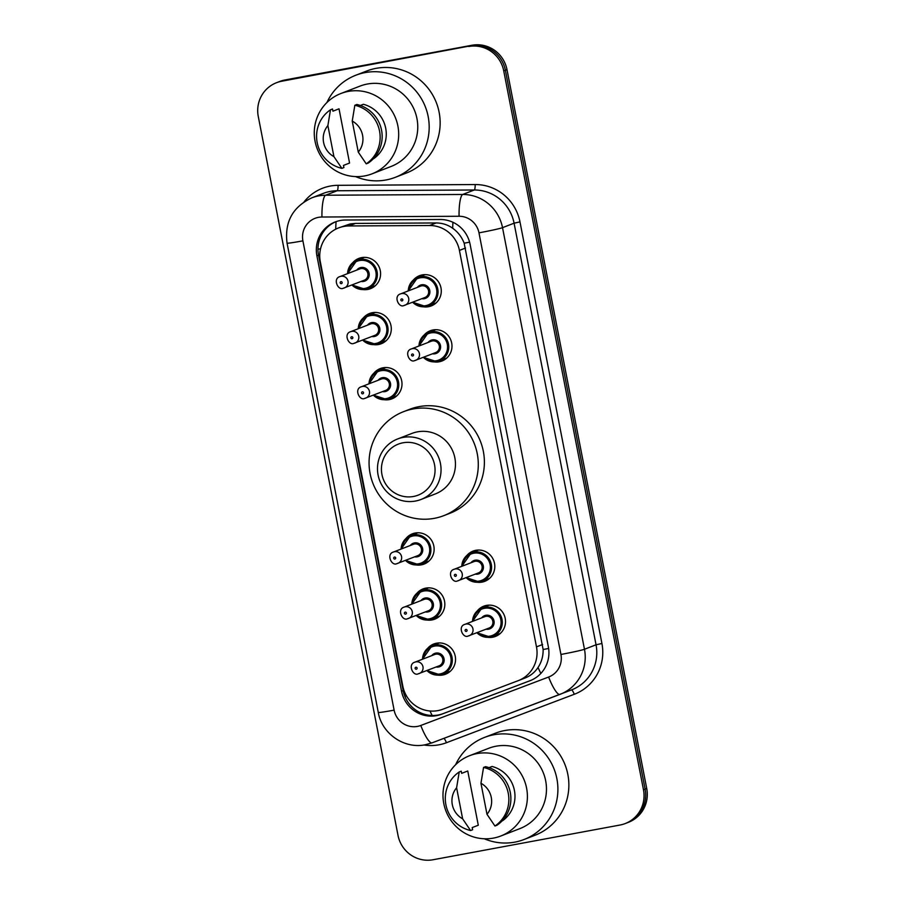 <?xml version="1.0" encoding="UTF-8"?>
<svg xmlns="http://www.w3.org/2000/svg" width="905" height="905" viewBox="0 0 905 905"><rect width="100%" height="100%" fill="white"/><g stroke="black" fill="none" stroke-linecap="round" stroke-linejoin="round"><path stroke-width="1.36" d="M423.925 335.291A16.222 15.838 68.8 0 1 451.335 341.558A16.222 15.838 68.8 0 1 434.23 361.91M466.754 555.613A16.222 15.838 68.8 0 1 494.164 561.892A16.222 15.838 68.8 0 1 477.059 582.232M477.455 610.705A16.222 15.838 68.8 0 1 504.866 616.972A16.222 15.838 68.8 0 1 487.761 637.324M413.223 280.211A16.222 15.838 68.8 0 1 440.633 286.478A16.222 15.838 68.8 0 1 423.529 306.829M416.775 593.431A16.222 15.838 68.8 0 1 444.185 599.698A16.222 15.838 68.8 0 1 427.081 620.049M427.488 648.512A16.222 15.838 68.8 0 1 454.898 654.79A16.222 15.838 68.8 0 1 437.794 675.13M373.946 373.109A16.222 15.838 68.8 0 1 401.356 379.376A16.222 15.838 68.8 0 1 384.252 399.727M406.074 538.351A16.222 15.838 68.8 0 1 433.484 544.618A16.222 15.838 68.8 0 1 416.379 564.969M363.244 318.017A16.222 15.838 68.8 0 1 390.655 324.295A16.222 15.838 68.8 0 1 373.55 344.635M352.531 262.936A16.222 15.838 68.8 0 1 379.942 269.204A16.222 15.838 68.8 0 1 362.837 289.555M518.237 680.662L524.651 678.173C530.307 675.978 534.776 672.415 538.045 667.471C541.541 662.143 543.238 656.159 543.136 649.507L464.163 243.196C461.765 236.986 457.93 231.997 452.67 228.252C447.76 224.745 442.262 222.992 436.165 222.958L355.507 223.411L350.303 223.908L338.56 227.913A30.408 29.695 -111.2 0 0 320.313 261.703L402.838 686.228A30.408 29.695 -111.2 0 0 442.839 709.226L518.045 680.73A30.408 29.695 -111.2 0 0 518.237 680.662A30.408 29.695 -111.2 0 0 536.484 646.871L459.423 250.402A30.408 29.695 -111.2 0 0 429.558 225.515L348.911 225.956A30.408 29.695 -111.2 0 0 343.742 226.454A30.408 29.695 -111.2 0 0 338.56 227.913M340.325 220.503A30.408 29.695 -111.2 0 0 335.144 221.974A30.408 29.695 -111.2 0 0 316.897 255.764L401.548 691.239A30.408 29.695 -111.2 0 0 441.561 714.249L529.923 680.764A30.408 29.695 -111.2 0 0 530.115 680.684A30.408 29.695 -111.2 0 0 548.362 646.905L470.114 244.384A30.408 29.695 -111.2 0 0 440.26 219.496L345.484 220.017A30.408 29.695 -111.2 0 0 340.325 220.503M530.715 680.447L443.179 713.615A30.408 29.695 68.8 0 1 403.178 690.617L318.526 255.131A30.408 29.695 68.8 0 1 335.959 221.668M468.733 46.506A30.408 29.695 68.8 0 1 503.746 70.907L643.478 789.76A30.408 29.695 68.8 0 1 625.231 823.55A30.408 29.695 68.8 0 1 620.061 825.021L433.02 859.75A30.408 29.695 68.8 0 1 398.008 835.349L258.276 116.496A30.408 29.695 68.8 0 1 276.511 82.706A30.408 29.695 68.8 0 1 281.693 81.235L470.351 45.884A30.408 29.695 68.8 0 1 505.375 70.285L645.107 789.137A30.408 29.695 68.8 0 1 626.86 822.917A30.408 29.695 68.8 0 0 645.107 789.137L505.375 70.285A30.408 29.695 68.8 0 0 470.351 45.884L283.322 80.613L471.98 45.25A30.408 29.695 68.8 0 1 506.992 69.651L646.724 788.504A30.408 29.695 68.8 0 1 628.489 822.294L625.231 823.55M471.98 45.25L284.939 79.979A30.408 29.695 68.8 0 0 279.769 81.45L278.14 82.084A30.408 29.695 68.8 0 1 283.322 80.613A30.408 29.695 68.8 0 0 278.14 82.084L276.511 82.706M326.897 102.548A54.741 53.463 68.8 0 1 355.801 75.239A54.741 53.463 68.8 0 1 365.122 72.592A54.741 53.463 68.8 0 1 427.002 111.688A54.741 53.463 68.8 0 1 395.315 177.323A54.741 53.463 68.8 0 1 385.994 179.971A54.741 53.463 68.8 0 1 355.563 176.588M355.801 75.239L366.763 70.997A54.741 53.463 68.8 0 1 376.084 68.35A54.741 53.463 68.8 0 1 437.963 107.446A54.741 53.463 68.8 0 1 406.277 173.081L395.315 177.323M364.692 175.921A43.078 42.071 68.8 0 1 315.992 145.151A43.078 42.071 68.8 0 1 340.925 93.498A43.078 42.071 68.8 0 1 348.267 91.416A43.078 42.071 68.8 0 1 396.967 122.186A43.078 42.071 68.8 0 1 372.034 173.839A43.078 42.071 68.8 0 1 364.692 175.921M340.925 93.498L360.009 86.111A43.078 42.071 68.8 0 1 367.34 84.029A43.078 42.071 68.8 0 1 416.04 114.799A43.078 42.071 68.8 0 1 391.107 166.452L372.034 173.839M373.358 158.737L373.923 158.522A30.408 29.695 68.8 0 0 385.7 128.239A30.408 29.695 68.8 0 0 363.38 104.29L360.326 105.478M352.237 121.066A20.272 19.797 68.8 0 1 358.278 152.119L352.237 121.066L354.839 105.263A32.433 31.675 68.8 0 1 379.534 131.021A32.433 31.675 68.8 0 1 366.231 163.839L368.256 163.047A32.433 31.675 68.8 0 0 381.559 130.241A32.433 31.675 68.8 0 0 356.875 104.471L354.839 105.263M358.278 152.119L366.231 163.839M332.938 111.168L339.024 108.815L349.568 163.047L343.481 165.4L343.9 167.572L341.875 168.364A32.433 31.675 68.8 0 1 317.18 142.594A32.433 31.675 68.8 0 1 330.483 109.788L332.52 108.996L332.938 111.168M333.922 156.633A20.272 19.797 68.8 0 1 327.882 125.591L333.922 156.633L341.875 168.364M327.882 125.591L330.483 109.788M413.472 496.472A27.365 26.731 68.8 0 1 381.944 474.514A27.365 26.731 68.8 0 1 403.03 442.783A27.365 26.731 68.8 0 1 434.547 464.751A27.365 26.731 68.8 0 1 413.472 496.472M415.452 501.053A32.433 31.675 68.8 0 1 378.776 477.885A32.433 31.675 68.8 0 1 397.555 438.993A32.433 31.675 68.8 0 1 403.076 437.42A32.433 31.675 68.8 0 1 439.751 460.588A32.433 31.675 68.8 0 1 420.972 499.492A32.433 31.675 68.8 0 1 415.452 501.053M420.972 499.492L435.384 493.904A32.433 31.675 -111.2 0 0 454.163 455.011A32.433 31.675 -111.2 0 0 417.488 431.843A32.433 31.675 -111.2 0 0 411.967 433.405L397.555 438.993M434.31 518.339A55.748 54.447 68.8 0 1 371.288 478.519A55.748 54.447 68.8 0 1 403.551 411.673A55.748 54.447 68.8 0 1 413.042 408.97A55.748 54.447 68.8 0 1 476.064 448.79A55.748 54.447 68.8 0 1 443.801 515.646A55.748 54.447 68.8 0 1 434.31 518.339M403.551 411.673L409.637 409.309A55.748 54.447 68.8 0 1 419.139 406.617A55.748 54.447 68.8 0 1 482.161 446.437A55.748 54.447 68.8 0 1 449.887 513.293L443.801 515.646M455.611 764.736A54.741 53.463 68.8 0 1 484.514 737.417A54.741 53.463 68.8 0 1 493.836 734.769A54.741 53.463 68.8 0 1 555.715 773.866A54.741 53.463 68.8 0 1 524.029 839.512A54.741 53.463 68.8 0 1 514.707 842.159A54.741 53.463 68.8 0 1 484.277 838.765M484.514 737.417L495.476 733.174A54.741 53.463 68.8 0 1 504.798 730.527A54.741 53.463 68.8 0 1 566.677 769.623A54.741 53.463 68.8 0 1 534.991 835.27L524.029 839.512M493.406 838.109A43.078 42.071 68.8 0 1 444.706 807.339A43.078 42.071 68.8 0 1 469.638 755.675A43.078 42.071 68.8 0 1 476.98 753.594A43.078 42.071 68.8 0 1 525.681 784.364A43.078 42.071 68.8 0 1 500.748 836.028A43.078 42.071 68.8 0 1 493.406 838.109M469.638 755.675L488.723 748.288A43.078 42.071 68.8 0 1 496.053 746.206A43.078 42.071 68.8 0 1 544.753 776.976A43.078 42.071 68.8 0 1 519.821 828.641L500.748 836.028M502.071 820.926L502.637 820.699A30.408 29.695 68.8 0 0 514.413 790.427A30.408 29.695 68.8 0 0 492.094 766.478L489.039 767.655M480.951 783.255A20.272 19.797 68.8 0 1 486.992 814.296L480.951 783.255L483.553 767.44A32.433 31.675 68.8 0 1 508.248 793.21A32.433 31.675 68.8 0 1 494.945 826.016L496.969 825.236A32.433 31.675 68.8 0 0 510.273 792.418A32.433 31.675 68.8 0 0 485.589 766.659L483.553 767.44M486.992 814.296L494.945 826.016M461.652 773.356L467.749 770.992L478.281 825.224L472.195 827.589L472.614 829.761L470.589 830.541A32.433 31.675 68.8 0 1 445.905 804.783A32.433 31.675 68.8 0 1 459.208 771.965L461.233 771.184L461.652 773.356M462.636 818.821A20.272 19.797 68.8 0 1 456.606 787.769L462.636 818.821L470.589 830.541M456.606 787.769L459.208 771.965M355.507 223.411L348.911 225.956M432.183 715.493A30.408 6.527 -110.8 0 1 429.988 711.002M320.562 248.773A30.408 1.177 169 0 1 317.949 249.226M469.593 242.155A30.408 1.177 169 0 1 464.163 243.196M452.67 228.252A30.408 6.12 -90.3 0 1 452.941 222.279M548.622 648.455A30.408 1.177 169 0 1 543.136 649.507M335.71 229.203A30.408 6.12 -90.3 0 1 336.094 221.623M540.851 673.444A30.408 6.527 -110.8 0 1 538.045 667.471M406.481 695.922A30.408 1.177 169 0 1 404.818 696.217M436.165 222.958L429.558 225.515M465.521 248.038L459.423 250.402M542.593 644.507L536.484 646.871M318.526 255.131L316.897 255.764M318.515 217.336A20.272 19.797 -111.2 0 0 302.904 240.843L394.116 710.142A20.272 19.797 -111.2 0 0 420.791 725.471L548.634 677.031A20.272 19.797 -111.2 0 0 560.93 654.462L478.983 232.845A20.272 19.797 -111.2 0 0 459.073 216.261L321.954 217.019A20.272 19.797 -111.2 0 0 318.515 217.336M311.806 197.844A40.544 39.605 68.8 0 1 318.707 195.887A40.544 39.605 68.8 0 1 325.596 195.231L337.158 190.751A40.544 39.605 -111.2 0 0 330.28 191.407A40.544 39.605 -111.2 0 0 323.368 193.365L311.806 197.844C292.688 206.906 284.442 221.997 287.055 243.14A20.272 0.781 -11 0 0 302.904 240.843M321.954 217.019A20.272 4.084 -90.3 0 1 325.596 195.231L462.704 194.473A40.544 39.605 68.8 0 1 502.524 227.664L584.472 649.27A40.544 39.605 68.8 0 1 560.15 694.316A40.544 39.605 68.8 0 1 559.89 694.418A20.272 4.355 -110.8 0 1 559.878 694.418L432.036 742.858A20.272 4.355 -110.8 0 1 420.791 725.471M304.103 201.838A45.612 44.549 68.8 0 1 330.325 186.045A45.612 44.549 68.8 0 1 338.074 185.31L475.182 184.552A45.612 44.549 68.8 0 1 519.979 221.883L601.927 643.489A45.612 44.549 68.8 0 1 574.268 694.282L446.425 742.722A45.612 44.549 68.8 0 1 423.913 744.985M503.746 70.907L506.992 69.651M281.693 81.235L284.939 79.979M643.478 789.76L646.724 788.504M459.073 216.261A20.272 4.084 -90.3 0 1 462.704 194.473L474.277 189.993L337.158 190.751A5.068 1.018 89.7 0 0 338.074 185.31M478.983 232.845A20.272 0.781 -11 0 0 502.524 227.664L514.085 223.184A40.544 39.605 -111.2 0 0 474.277 189.993A5.068 1.018 89.7 0 0 475.182 184.552M560.93 654.462A20.272 0.781 -11 0 0 584.472 649.27L596.044 644.79L514.085 223.184L519.979 221.883M287.055 243.14L378.279 712.439C381.853 733.672 404.252 749.204 425.226 744.77L432.036 742.858L571.711 689.836A40.544 39.605 -111.2 0 0 596.044 644.79L601.927 643.489M574.268 694.282A5.068 1.086 69.2 0 0 571.474 689.927M446.425 742.722A5.068 1.086 69.2 0 0 443.835 738.39M559.878 694.418A20.272 4.355 -110.8 0 1 548.634 677.031M378.279 712.439A20.272 0.781 -11 0 0 394.116 710.142M443.179 713.615L441.561 714.249M403.178 690.617L401.548 691.239M364.353 257.359L356.977 260.221L347.565 273.649A15.204 14.853 68.8 0 1 376.763 270.346A15.204 14.853 68.8 0 1 351.977 284.985M352.792 284.668A14.186 13.858 -111.2 0 0 375.903 271.941A14.186 13.858 -111.2 0 0 348.391 273.321M356.74 270.097A7.093 6.935 68.8 0 1 369.093 273.208A7.093 6.935 68.8 0 1 361.14 281.432M339.975 276.579C332.35 278.616 338.176 291.059 343.289 288.231L364.263 280.222A6.086 5.939 -111.2 0 0 360.903 268.593A6.086 5.939 -111.2 0 0 359.873 268.887L339.975 276.579A6.086 5.939 68.8 0 1 347.893 280.629A6.086 5.939 68.8 0 1 343.334 288.22M341.355 283.638A1.018 0.996 -111.2 0 0 342.135 282.462A1.018 0.996 -111.2 0 0 340.97 281.659A1.018 0.996 -111.2 0 0 340.19 282.824A1.018 0.996 -111.2 0 0 341.355 283.638M375.066 312.44L367.69 315.302L358.267 328.73A15.204 14.853 68.8 0 1 387.464 325.427A15.204 14.853 68.8 0 1 362.679 340.065L376.073 344.398L386.039 340.8M363.493 339.748A14.186 13.858 -111.2 0 0 386.616 327.022A14.186 13.858 -111.2 0 0 359.104 328.402M367.453 325.178A7.093 6.935 68.8 0 1 379.795 328.289A7.093 6.935 68.8 0 1 371.842 336.513M350.688 331.66C343.052 333.707 348.877 346.14 354.002 343.312L374.964 335.303A6.086 5.939 -111.2 0 0 371.616 323.673A6.086 5.939 -111.2 0 0 370.575 323.967L350.688 331.66A6.086 5.939 68.8 0 1 358.595 335.71A6.086 5.939 68.8 0 1 354.036 343.3M352.056 338.719A1.018 0.996 -111.2 0 0 352.837 337.554A1.018 0.996 -111.2 0 0 351.672 336.739A1.018 0.996 -111.2 0 0 350.891 337.916A1.018 0.996 -111.2 0 0 352.056 338.719M369.002 383.799A15.204 14.853 68.8 0 1 398.177 380.507A15.204 14.853 68.8 0 1 373.392 395.146L386.774 399.478L396.752 395.881M374.195 394.829A14.186 13.858 -111.2 0 0 397.318 382.102A14.186 13.858 -111.2 0 0 369.806 383.494M378.154 380.258A7.093 6.935 68.8 0 1 390.496 383.369A7.093 6.935 68.8 0 1 382.555 391.605M361.389 386.752C353.753 388.788 359.59 401.232 364.704 398.392L385.677 390.394A6.086 5.939 -111.2 0 0 382.317 378.754A6.086 5.939 -111.2 0 0 381.288 379.048L361.389 386.752A6.086 5.939 68.8 0 1 369.308 390.802A6.086 5.939 68.8 0 1 364.749 398.381M362.769 393.811A1.018 0.996 -111.2 0 0 363.55 392.634A1.018 0.996 -111.2 0 0 362.373 391.82A1.018 0.996 -111.2 0 0 361.593 392.996A1.018 0.996 -111.2 0 0 362.769 393.811M401.119 549.052A15.204 14.853 68.8 0 1 430.294 545.76A15.204 14.853 68.8 0 1 405.508 560.399L418.902 564.72L428.868 561.134M406.322 560.082A14.186 13.858 -111.2 0 0 429.445 547.355A14.186 13.858 -111.2 0 0 401.933 548.735M410.282 545.5A7.093 6.935 68.8 0 1 422.624 548.622A7.093 6.935 68.8 0 1 414.671 556.847M414.445 543.995A6.086 5.939 -111.2 0 0 413.404 544.29L393.517 551.993A6.086 5.939 68.8 0 1 401.424 556.043A6.086 5.939 68.8 0 1 396.865 563.634L417.793 555.636A6.086 5.939 -111.2 0 0 414.445 543.995M394.885 559.052A1.018 0.996 -111.2 0 0 395.666 557.876A1.018 0.996 -111.2 0 0 394.501 557.061A1.018 0.996 -111.2 0 0 393.72 558.238A1.018 0.996 -111.2 0 0 394.885 559.052M428.597 587.854L421.221 590.716L411.809 604.144A15.204 14.853 68.8 0 1 441.007 600.841A15.204 14.853 68.8 0 1 416.221 615.479M417.024 615.162A14.186 13.858 -111.2 0 0 440.147 602.436A14.186 13.858 -111.2 0 0 412.635 603.816M420.983 600.592A7.093 6.935 68.8 0 1 433.325 603.703A7.093 6.935 68.8 0 1 425.373 611.927M404.218 607.074C396.582 609.11 402.42 621.554 407.533 618.726L428.506 610.717A6.086 5.939 -111.2 0 0 425.146 599.087A6.086 5.939 -111.2 0 0 424.117 599.382L404.218 607.074A6.086 5.939 68.8 0 1 412.126 611.124A6.086 5.939 68.8 0 1 407.578 618.715M405.598 614.133A1.018 0.996 -111.2 0 0 406.379 612.957A1.018 0.996 -111.2 0 0 405.202 612.153A1.018 0.996 -111.2 0 0 404.422 613.318A1.018 0.996 -111.2 0 0 405.598 614.133M439.31 642.935L431.934 645.797L422.511 659.225A15.204 14.853 68.8 0 1 451.708 655.921A15.204 14.853 68.8 0 1 426.922 670.56M427.737 670.243A14.186 13.858 -111.2 0 0 450.86 657.516A14.186 13.858 -111.2 0 0 423.348 658.897M431.696 655.673A7.093 6.935 68.8 0 1 444.038 658.783A7.093 6.935 68.8 0 1 436.086 667.008M414.931 662.155C407.295 664.202 413.121 676.635 418.246 673.806L439.208 665.797A6.086 5.939 -111.2 0 0 435.859 654.168A6.086 5.939 -111.2 0 0 434.819 654.462L414.931 662.155A6.086 5.939 68.8 0 1 422.839 666.216A6.086 5.939 68.8 0 1 418.28 673.795M416.3 669.214A1.018 0.996 -111.2 0 0 417.081 668.048A1.018 0.996 -111.2 0 0 415.915 667.234A1.018 0.996 -111.2 0 0 415.135 668.41A1.018 0.996 -111.2 0 0 416.3 669.214M425.045 274.634L417.669 277.484L408.246 290.912A15.204 14.853 68.8 0 1 437.443 287.609A15.204 14.853 68.8 0 1 412.657 302.247M413.472 301.931A14.186 13.858 -111.2 0 0 436.595 289.204A14.186 13.858 -111.2 0 0 409.083 290.596M417.431 287.36A7.093 6.935 68.8 0 1 429.773 290.471A7.093 6.935 68.8 0 1 421.821 298.707M400.666 293.853C393.03 295.89 398.856 308.334 403.981 305.494L424.943 297.496A6.086 5.939 -111.2 0 0 421.594 285.856A6.086 5.939 -111.2 0 0 420.554 286.15L400.666 293.853A6.086 5.939 68.8 0 1 408.574 297.903A6.086 5.939 68.8 0 1 404.015 305.483M401.65 298.922A1.018 0.996 -111.2 0 0 400.87 300.098A1.018 0.996 -111.2 0 0 402.035 300.913A1.018 0.996 -111.2 0 0 402.815 299.736A1.018 0.996 -111.2 0 0 401.65 298.922M435.746 329.714L428.37 332.565L418.958 345.993A15.204 14.853 68.8 0 1 448.156 342.69A15.204 14.853 68.8 0 1 423.37 357.328M424.173 357.011A14.186 13.858 -111.2 0 0 447.296 344.296A14.186 13.858 -111.2 0 0 419.784 345.676M428.133 342.441A7.093 6.935 68.8 0 1 440.475 345.563A7.093 6.935 68.8 0 1 432.522 353.787M411.368 348.934C403.732 350.97 409.558 363.414 414.682 360.586L435.656 352.577A6.086 5.939 -111.2 0 0 432.296 340.936A6.086 5.939 -111.2 0 0 431.255 341.23L411.368 348.934A6.086 5.939 68.8 0 1 419.275 352.984A6.086 5.939 68.8 0 1 414.728 360.575M412.352 354.002A1.018 0.996 -111.2 0 0 411.571 355.179A1.018 0.996 -111.2 0 0 412.737 355.993A1.018 0.996 -111.2 0 0 413.517 354.817A1.018 0.996 -111.2 0 0 412.352 354.002M479.593 581.994A15.204 14.853 68.8 0 1 466.188 577.662L479.582 581.994L482.184 581.259A15.204 14.853 68.8 0 1 479.593 581.994M478.575 550.036L471.2 552.898L461.776 566.326A15.204 14.853 68.8 0 1 490.974 563.023A15.204 14.853 68.8 0 1 482.184 581.259L489.548 578.397M467.003 577.345A14.186 13.858 -111.2 0 0 490.125 564.618A14.186 13.858 -111.2 0 0 462.613 565.998M470.962 562.774A7.093 6.935 68.8 0 1 483.304 565.885A7.093 6.935 68.8 0 1 475.351 574.109M478.485 572.899A6.086 5.939 -111.2 0 0 475.125 561.27A6.086 5.939 -111.2 0 0 474.084 561.564L454.197 569.256A6.086 5.939 68.8 0 1 462.104 573.318A6.086 5.939 68.8 0 1 457.545 580.897L478.485 572.899M455.181 574.336A1.018 0.996 -111.2 0 0 454.401 575.512A1.018 0.996 -111.2 0 0 455.566 576.315A1.018 0.996 -111.2 0 0 456.346 575.15A1.018 0.996 -111.2 0 0 455.181 574.336M490.295 637.075A15.204 14.853 68.8 0 1 476.901 632.742L490.284 637.075L492.886 636.339A15.204 14.853 68.8 0 1 490.295 637.075M472.512 621.396A15.204 14.853 68.8 0 1 501.687 618.104A15.204 14.853 68.8 0 1 492.886 636.339L500.261 633.477M477.716 632.425A14.186 13.858 -111.2 0 0 500.827 619.699A14.186 13.858 -111.2 0 0 473.315 621.09M481.675 617.855A7.093 6.935 68.8 0 1 494.017 620.966A7.093 6.935 68.8 0 1 486.064 629.201M464.899 624.348C457.274 626.384 463.1 638.828 468.213 635.989L489.186 627.991A6.086 5.939 -111.2 0 0 485.827 616.35A6.086 5.939 -111.2 0 0 484.797 616.644L464.899 624.348A6.086 5.939 68.8 0 1 472.817 628.398A6.086 5.939 68.8 0 1 468.258 635.977M465.894 629.416A1.018 0.996 -111.2 0 0 465.113 630.593A1.018 0.996 -111.2 0 0 466.279 631.407A1.018 0.996 -111.2 0 0 467.059 630.231A1.018 0.996 -111.2 0 0 465.894 629.416M375.337 285.72L365.36 289.317L351.955 284.985M368.98 383.81L378.392 370.383L385.768 367.532M401.096 549.064L410.519 535.624L417.895 532.774M393.517 551.993C385.881 554.03 391.707 566.473 396.831 563.645M439.581 616.215L429.603 619.812L416.198 615.479M450.283 671.295L440.316 674.892L426.9 670.571M412.635 302.259L426.051 306.58L436.018 302.983M423.348 357.339L436.753 361.661L446.719 358.075M454.197 569.256C446.561 571.304 452.387 583.736 457.511 580.908M489.277 605.128L481.913 607.979L472.489 621.407"/></g></svg>
